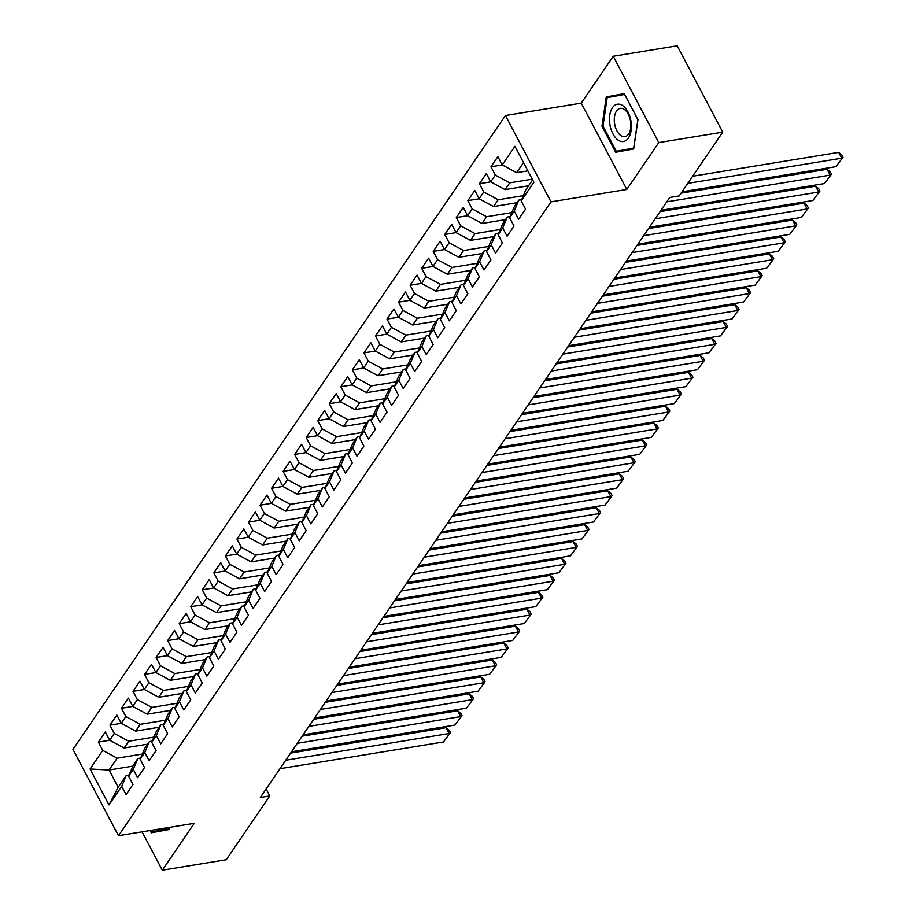 <?xml version="1.0" encoding="UTF-8"?>
<svg xmlns="http://www.w3.org/2000/svg" width="916" height="916" viewBox="0 0 916 916"><rect width="100%" height="100%" fill="white"/><g stroke="black" fill="none" stroke-linecap="round" stroke-linejoin="round"><path stroke-width="1.37" d="M505.46 115.519L72.959 749.38L118.485 835.724L550.985 201.864L505.46 115.519L581.271 103.13L626.796 189.463L658.776 142.598L613.251 56.254L581.271 103.13M613.251 56.254L677.21 45.8L722.735 132.144L658.776 142.598M147.591 744.17L124.084 748.017L109.68 740.231L105.317 731.953L98.39 742.097L109.714 740.254L114.305 733.464L109.931 725.174L121.267 723.331M133.026 691.34L144.35 689.485L139.953 681.183L133.026 691.34L137.389 699.618L132.774 706.385L128.412 698.107L121.484 708.263L125.847 716.541L121.233 723.308L116.859 715.03L109.931 725.174M182.227 693.412L158.72 697.259L144.327 689.473L148.942 682.706L144.568 674.416L155.903 672.562L151.495 664.26L144.568 674.416M193.768 676.489L170.261 680.336L155.869 672.55L160.483 665.783L156.121 657.493L167.445 655.65M179.215 623.659L190.539 621.804L186.143 613.502L179.215 623.659L183.578 631.937L178.964 638.704L174.59 630.426L167.662 640.57L172.036 648.86L167.41 655.627L163.048 647.349L156.121 657.493M228.416 625.731L204.898 629.567L190.505 621.781L195.119 615.014L190.757 606.736L202.081 604.881M202.299 589.812L213.623 587.957L209.226 579.656L202.299 589.812L206.673 598.091L202.047 604.869L197.684 596.579L190.757 606.736M251.499 591.885L227.992 595.732L213.6 587.946L218.214 581.179L213.852 572.889L225.176 571.034L220.779 562.733L213.852 572.889M263.052 574.962L239.534 578.809L225.141 571.023L229.756 564.256L225.393 555.966L236.717 554.123M283.124 471.362L294.448 469.519L290.051 461.217L283.124 471.362L287.487 479.652L282.872 486.419L278.498 478.129L271.571 488.285L275.945 496.575L271.331 503.342L266.957 495.052L260.029 505.208L264.403 513.487L259.778 520.254L255.415 511.975L248.488 522.131L252.85 530.41L248.236 537.177L243.862 528.898L236.935 539.043L241.309 547.333L236.683 554.1L232.321 545.822L225.393 555.966M332.325 473.435L308.818 477.282L294.414 469.496L299.04 462.729L294.666 454.439L305.99 452.596M317.76 420.604L329.084 418.749L324.688 410.448L317.76 420.604L322.123 428.883L317.509 435.65L313.146 427.371L306.219 437.527L310.581 445.806L305.967 452.573L301.593 444.294L294.666 454.439M366.961 422.677L343.454 426.512L329.05 418.738L333.676 411.96L329.302 403.681L340.637 401.826M387.033 319.077L398.357 317.222L393.96 308.921L387.033 319.077L391.407 327.356L386.781 334.122L382.419 325.844L375.491 336L379.854 344.279L375.239 351.046L370.865 342.767L363.938 352.912L368.312 361.202L363.686 367.969L359.324 359.69L352.397 369.835L356.759 378.125L352.145 384.892L347.782 376.602L340.855 386.758L345.218 395.048L340.603 401.815L336.229 393.525L329.302 403.681M436.234 321.15L412.727 324.997L398.334 317.211L402.948 310.444L398.575 302.154L409.91 300.299M421.669 268.308L432.993 266.464L428.596 258.163L421.669 268.308L426.043 276.598L421.417 283.365L417.055 275.086L410.128 285.231L414.49 293.521L409.876 300.288L405.502 291.998L398.575 302.154M470.87 270.38L447.363 274.228L432.97 266.442L437.585 259.675L433.222 251.396L444.546 249.541M490.942 166.781L502.277 164.937L497.869 156.636L490.942 166.781L495.316 175.071L490.701 181.837L486.327 173.559L479.4 183.704L483.774 191.994L479.148 198.761L474.786 190.471L467.858 200.627L472.221 208.917L467.607 215.684L463.233 207.394L456.305 217.55L460.679 225.828L456.054 232.607L451.691 224.317L444.764 234.473L449.126 242.751L444.512 249.518L440.149 241.24L433.222 251.396M527.891 170.868L516.635 172.7L502.243 164.914L514.941 146.308L533.891 182.238L521.193 200.856L525.738 189.967L532.643 179.868M132.831 766.131L109.073 770.013L90.054 768.993L109.004 804.935L121.702 786.317L126.076 794.607L133.003 784.451L128.629 776.173L133.255 769.406L137.618 777.684L144.545 767.528L140.182 759.25L144.797 752.483L149.159 760.761L156.086 750.616L151.724 742.326L156.338 735.559L160.712 743.838L167.639 733.693L163.266 725.403L167.891 718.636L172.254 726.926L179.181 716.77L174.819 708.48L179.433 701.713L183.795 710.003L190.723 699.847L186.36 691.569L190.975 684.79L195.348 693.08L202.276 682.924L197.902 674.645L202.528 667.878L206.89 676.157L213.817 666.001L209.455 657.722L214.069 650.955L218.443 659.234L225.37 649.089L220.996 640.799L225.611 634.032L229.985 642.311L236.912 632.166L232.538 623.876L237.164 617.109L241.526 625.399L248.454 615.243L244.091 606.953L248.705 600.186L253.079 608.476L260.007 598.32L255.633 590.041L260.259 583.274L264.621 591.553L271.548 581.397L267.186 573.118L271.8 566.351L276.163 574.63L283.09 564.485L278.727 556.195L283.342 549.428L287.716 557.707L294.643 547.562L290.269 539.272L294.895 532.505L299.257 540.795L306.184 530.639L301.822 522.349L306.436 515.582L310.799 523.872L317.738 513.716L313.364 505.437L317.978 498.659L322.352 506.949L329.279 496.793L324.905 488.514L329.531 481.747L333.893 490.026L340.821 479.87L336.458 471.591L341.073 464.824L345.447 473.103L352.374 462.958L348 454.668L352.626 447.901L356.988 456.179L363.915 446.035L359.553 437.745L364.167 430.978L368.53 439.268L375.457 429.112L371.095 420.822L375.709 414.055L380.083 422.345L387.01 412.189L382.636 403.91L387.262 397.143L391.624 405.422L398.552 395.265L394.189 386.987L398.804 380.22L403.166 388.499L410.093 378.354L405.731 370.064L410.345 363.297L414.719 371.575L421.646 361.431L417.272 353.141L421.898 346.374L426.261 354.664L433.188 344.508L428.825 336.218L433.44 329.451L437.814 337.741L444.741 327.585L440.367 319.306L444.981 312.528L449.355 320.818L456.283 310.661L451.909 302.383L456.534 295.616L460.897 303.894L467.824 293.738L463.462 285.46L468.076 278.693L472.45 286.971L479.377 276.827L475.003 268.537L479.629 261.77L483.991 270.048L490.919 259.904L486.556 251.614L491.171 244.847L495.533 253.137L502.46 242.98L498.098 234.691L502.712 227.924L507.086 236.214L514.013 226.057L509.64 217.779L514.265 211.012L518.628 219.29L525.555 209.134L521.193 200.856M90.054 768.993L102.752 750.387L98.39 742.097M722.735 132.144L679.203 195.932L669.733 197.478L260.316 797.504L269.796 795.947L266.121 788.997M153.899 737.128L128.698 741.25L124.084 748.017M114.305 733.464L128.698 741.25M109.004 804.935L118.175 787.279L126.259 775.44L129.133 774.97M121.702 786.317L126.259 775.44M159.132 727.258L135.625 731.094L140.251 724.327L165.441 720.205M121.233 723.308L135.625 731.094M125.847 716.541L140.251 724.327M128.629 776.173L133.186 765.284L137.801 758.517L140.675 758.047M133.255 769.406L137.801 758.517M170.685 710.335L147.178 714.171L151.793 707.404L176.994 703.293M132.774 706.385L147.178 714.171M137.389 699.618L151.793 707.404M140.182 759.25L144.728 748.361L149.354 741.594L152.228 741.124M144.797 752.483L149.354 741.594M188.536 686.37L163.334 690.481L158.72 697.259M148.942 682.706L163.334 690.481M151.724 742.326L156.281 731.449L160.895 724.67L163.769 724.201M156.338 735.559L160.895 724.67M200.077 669.447L174.887 673.569L170.261 680.336M160.483 665.783L174.887 673.569M163.266 725.403L167.823 714.526L172.437 707.759L175.322 707.289M167.891 718.636L172.437 707.759M205.321 659.566L181.815 663.413L186.429 656.646L211.63 652.524M167.41 655.627L181.815 663.413M172.036 648.86L186.429 656.646M174.819 708.48L179.364 697.603L183.99 690.836L186.864 690.366M179.433 701.713L183.99 690.836M216.863 642.643L193.356 646.49L197.971 639.723L223.172 635.601M178.964 638.704L193.356 646.49M183.578 631.937L197.971 639.723M186.36 691.569L190.917 680.68L195.532 673.913L198.406 673.443M190.975 684.79L195.532 673.913M234.714 618.678L209.524 622.8L204.898 629.567M195.119 615.014L209.524 622.8M197.902 674.645L202.459 663.757L207.073 656.99L209.959 656.52M202.528 667.878L207.073 656.99M239.958 608.808L216.451 612.644L221.065 605.877L246.267 601.766M202.047 604.869L216.451 612.644M206.673 598.091L221.065 605.877M209.455 657.722L214.012 646.833L218.626 640.066L221.5 639.597M214.069 650.955L218.626 640.066M257.808 584.843L232.607 588.965L227.992 595.732M218.214 581.179L232.607 588.965M220.996 640.799L225.554 629.922L230.168 623.155L233.042 622.674M225.611 634.032L230.168 623.155M269.361 567.92L244.16 572.042L239.534 578.809M229.756 564.256L244.16 572.042M232.538 623.876L237.095 612.999L241.721 606.232L244.595 605.762M237.164 617.109L241.721 606.232M274.594 558.039L251.087 561.886L255.701 555.119L280.903 550.997M236.683 554.1L251.087 561.886M241.309 547.333L255.701 555.119M244.091 606.953L248.648 596.076L253.263 589.309L256.137 588.839M248.705 600.186L253.263 589.309M286.136 541.127L262.629 544.963L267.254 538.196L292.444 534.074M248.236 537.177L262.629 544.963M252.85 530.41L267.254 538.196M255.633 590.041L260.19 579.152L264.804 572.385L267.678 571.916M260.259 583.274L264.804 572.385M297.689 524.204L274.182 528.04L278.796 521.273L303.998 517.162M259.778 520.254L274.182 528.04M264.403 513.487L278.796 521.273M267.186 573.118L271.731 562.229L276.357 555.462L279.231 554.993M271.8 566.351L276.357 555.462M309.23 507.281L285.723 511.128L290.338 504.35L315.539 500.239M271.331 503.342L285.723 511.128M275.945 496.575L290.338 504.35M278.727 556.195L283.284 545.318L287.899 538.539L290.773 538.07M283.342 549.428L287.899 538.539M320.783 490.358L297.265 494.205L301.891 487.438L327.081 483.316M282.872 486.419L297.265 494.205M287.487 479.652L301.891 487.438M290.269 539.272L294.826 528.395L299.44 521.628L302.326 521.158M294.895 532.505L299.44 521.628M338.634 466.393L313.432 470.515L308.818 477.282M299.04 462.729L313.432 470.515M301.822 522.349L306.368 511.471L310.993 504.705L313.867 504.235M306.436 515.582L310.993 504.705M343.866 456.512L320.36 460.359L324.974 453.592L350.175 449.47M305.967 452.573L320.36 460.359M310.581 445.806L324.974 453.592M313.364 505.437L317.921 494.548L322.535 487.781L325.409 487.312M317.978 498.659L322.535 487.781M355.419 439.6L331.901 443.436L336.527 436.669L361.717 432.547M317.509 435.65L331.901 443.436M322.123 428.883L336.527 436.669M324.905 488.514L329.462 477.625L334.088 470.858L336.962 470.389M329.531 481.747L334.088 470.858M373.27 415.635L348.069 419.746L343.454 426.512M333.676 411.96L348.069 419.746M336.458 471.591L341.015 460.702L345.63 453.935L348.504 453.466M341.073 464.824L345.63 453.935M378.503 405.754L354.996 409.601L359.61 402.834L384.812 398.712M340.603 401.815L354.996 409.601M345.218 395.048L359.61 402.834M348 454.668L352.557 443.791L357.171 437.024L360.045 436.543M352.626 447.901L357.171 437.024M390.056 388.831L366.537 392.678L371.163 385.911L396.365 381.789M352.145 384.892L366.537 392.678M356.759 378.125L371.163 385.911M359.553 437.745L364.099 426.867L368.724 420.1L371.598 419.631M364.167 430.978L368.724 420.1M401.597 371.907L378.09 375.755L382.705 368.988L407.906 364.866M363.686 367.969L378.09 375.755M368.312 361.202L382.705 368.988M371.095 420.822L375.652 409.944L380.266 403.177L383.14 402.708M375.709 414.055L380.266 403.177M413.139 354.996L389.632 358.832L394.258 352.065L419.448 347.943M375.239 351.046L389.632 358.832M379.854 344.279L394.258 352.065M382.636 403.91L387.193 393.021L391.808 386.254L394.681 385.785M387.262 397.143L391.808 386.254M424.692 338.073L401.185 341.908L405.799 335.142L431.001 331.031M386.781 334.122L401.185 341.908M391.407 327.356L405.799 335.142M394.189 386.987L398.735 376.098L403.361 369.331L406.235 368.862M398.804 380.22L403.361 369.331M442.543 314.108L417.341 318.218L412.727 324.997M402.948 310.444L417.341 318.218M405.731 370.064L410.288 359.186L414.902 352.408L417.776 351.939M410.345 363.297L414.902 352.408M447.787 304.226L424.268 308.074L428.894 301.307L454.084 297.185M409.876 300.288L424.268 308.074M414.49 293.521L428.894 301.307M417.272 353.141L421.829 342.263L426.444 335.496L429.329 335.027M421.898 346.374L426.444 335.496M459.328 287.303L435.821 291.151L440.436 284.384L465.637 280.262M421.417 283.365L435.821 291.151M426.043 276.598L440.436 284.384M428.825 336.218L433.371 325.34L437.997 318.573L440.871 318.104M433.44 329.451L437.997 318.573M477.179 263.339L451.977 267.461L447.363 274.228M437.585 259.675L451.977 267.461M440.367 319.306L444.924 308.417L449.538 301.65L452.412 301.181M444.981 312.528L449.538 301.65M482.423 253.469L458.905 257.304L463.53 250.537L488.72 246.415M444.512 249.518L458.905 257.304M449.126 242.751L463.53 250.537M451.909 302.383L456.466 291.494L461.091 284.727L463.965 284.258M456.534 295.616L461.091 284.727M493.964 236.546L470.458 240.381L475.072 233.614L500.273 229.504M456.054 232.607L470.458 240.381M460.679 225.828L475.072 233.614M463.462 285.46L468.019 274.571L472.633 267.804L475.507 267.335M468.076 278.693L472.633 267.804M505.506 219.622L481.999 223.47L486.625 216.703L511.815 212.581M467.607 215.684L481.999 223.47M472.221 208.917L486.625 216.703M475.003 268.537L479.56 257.659L484.175 250.881L487.049 250.411M479.629 261.77L484.175 250.881M517.059 202.699L493.552 206.547L498.167 199.78L523.368 195.658M479.148 198.761L493.552 206.547M483.774 191.994L498.167 199.78M486.556 251.614L491.102 240.736L495.728 233.969L498.602 233.5M491.171 244.847L495.728 233.969M528.601 185.776L505.094 189.623L509.708 182.856L532.265 179.17M490.701 181.837L505.094 189.623M495.316 175.071L509.708 182.856M498.098 234.691L502.655 223.813L507.269 217.046L510.143 216.577M502.712 227.924L507.269 217.046M523.528 162.601L516.635 172.7M509.64 217.779L514.197 206.89L518.811 200.123L521.696 199.654M514.265 211.012L518.811 200.123M142.094 831.865L162.304 870.2L226.263 859.746L269.796 795.947M626.796 189.463L550.985 201.864M162.304 870.2L194.284 823.324L118.485 835.724M142.346 754.051L117.156 758.173L109.073 770.013L118.175 787.279M102.752 750.387L117.156 758.173M615.678 152.274L633.677 148.953L637.96 119.618L624.254 93.615L606.255 96.947L601.972 126.271L615.678 152.274M150.098 830.549L151.3 832.839L169.3 829.507L169.62 827.366M479.4 183.704L490.724 181.86M467.858 200.627L479.183 198.772M456.305 217.55L467.641 215.695M444.764 234.473L456.088 232.618M410.128 285.231L421.452 283.387M375.491 336L386.815 334.145M363.938 352.912L375.274 351.068M352.397 369.835L363.721 367.992M340.855 386.758L352.179 384.903M306.219 437.527L317.543 435.673M271.571 488.285L282.907 486.43M260.029 505.208L271.354 503.353M248.488 522.131L259.812 520.277M236.935 539.043L248.27 537.2M167.662 640.57L178.986 638.727M121.484 708.263L132.809 706.408M624.357 93.81L616.205 95.321L616.102 96.02M625.193 149.835L625.525 150.453M603.003 126.099L601.972 126.271M616.205 95.321L606.255 96.947M160.827 830.388L161.147 831.018M687.779 183.372L841.747 158.205L838.678 152.365L692.645 176.238M682.008 191.833L835.976 166.666L843.041 157.22L835.976 166.666M838.678 152.365L841.815 154.884L843.041 157.22M666.756 201.841L830.205 175.128L827.125 169.288L681.103 193.161M660.986 210.302L824.434 183.578L831.499 174.143L824.434 183.578M827.125 169.288L830.262 171.807L831.499 174.143M655.215 218.764L818.664 192.039L815.583 186.211L660.081 211.63M649.433 227.225L812.881 200.501L819.946 191.055L812.881 200.501M815.583 186.211L818.721 188.73L819.946 191.055M617.934 139.976A18.904 10.671 -99.3 0 0 631.113 130.507A18.904 10.671 -99.3 0 0 622.937 105.764A18.904 10.671 -99.3 0 0 609.758 115.233A18.904 10.671 -99.3 0 0 617.934 139.976M620.705 135.465A14.312 8.084 -99.3 0 0 624.907 136.644A14.312 8.084 -99.3 0 0 630.895 124.828A14.312 8.084 -99.3 0 0 624.494 109.565A14.312 8.084 -99.3 0 0 620.292 108.386A14.312 8.084 -99.3 0 0 614.293 120.202A14.312 8.084 -99.3 0 0 620.705 135.465M633.78 148.255L616.285 151.289L603.003 126.087L607.159 97.68L624.586 94.451L637.88 119.641L633.723 148.06L616.285 151.289M169.403 828.82L151.907 831.854L151.14 830.377M169.529 827.377L169.346 828.625L151.907 831.854M643.662 235.687L807.111 208.963L804.042 203.134L648.528 228.553M637.891 244.148L801.34 217.424L808.404 207.978L801.34 217.424M804.042 203.134L807.179 205.642L808.404 207.978M632.12 252.61L795.569 225.886L792.489 220.058L636.986 245.477M626.349 261.06L789.798 234.347L796.863 224.901L789.798 234.347M792.489 220.058L795.626 222.565L796.863 224.901M620.579 269.522L784.016 242.809L780.947 236.969L625.445 262.388M614.796 277.983L778.245 251.27L785.31 241.824L778.245 251.27M780.947 236.969L784.085 239.488L785.31 241.824M609.025 286.445L772.474 259.732L769.394 253.892L613.892 279.311M603.255 294.906L766.703 268.193L773.768 258.747L766.703 268.193M769.394 253.892L772.532 256.411L773.768 258.747M597.484 303.368L760.933 276.655L757.853 270.815L602.35 296.234M591.713 311.829L755.162 285.105L762.215 275.67L755.162 285.105M757.853 270.815L760.99 273.334L762.215 275.67M585.931 320.291L749.38 293.567L746.311 287.739L590.797 313.158M580.16 328.752L743.609 302.028L750.673 292.582L743.609 302.028M746.311 287.739L749.448 290.257L750.673 292.582M574.389 337.214L737.838 310.49L734.758 304.662L579.255 330.081M568.618 345.675L732.067 318.951L739.132 309.505L732.067 318.951M734.758 304.662L737.895 307.169L739.132 309.505M562.848 354.126L726.296 327.413L723.216 321.573L567.714 347.004M557.077 362.587L720.514 335.874L727.579 326.428L720.514 335.874M723.216 321.573L726.354 324.092L727.579 326.428M551.295 371.049L714.743 344.336L711.675 338.496L556.161 363.915M545.524 379.51L708.973 352.797L716.037 343.351L708.973 352.797M711.675 338.496L714.812 341.015L716.037 343.351M539.753 387.972L703.202 361.259L700.122 355.419L544.619 380.838M533.982 396.433L697.431 369.72L704.496 360.274L697.431 369.72M700.122 355.419L703.259 357.938L704.496 360.274M528.211 404.895L691.66 378.171L688.58 372.343L533.078 397.762M522.429 413.356L685.878 386.632L692.943 377.186L685.878 386.632M688.58 372.343L691.717 374.862L692.943 377.186M516.658 421.818L680.107 395.094L677.038 389.266L521.525 414.685M510.888 430.28L674.336 403.555L681.401 394.109L674.336 403.555M677.038 389.266L680.164 391.773L681.401 394.109M505.117 438.741L668.565 412.017L665.485 406.189L509.983 431.608M499.346 447.191L662.795 420.478L669.859 411.032L662.795 420.478M665.485 406.189L668.623 408.696L669.859 411.032M493.564 455.653L657.012 428.94L653.944 423.1L498.441 448.519M487.793 464.114L651.242 437.401L658.306 427.955L651.242 437.401M653.944 423.1L657.081 425.619L658.306 427.955M482.022 472.576L645.471 445.863L642.391 440.024L486.888 465.442M476.251 481.037L639.7 454.325L646.765 444.878L639.7 454.325M642.391 440.024L645.528 442.543L646.765 444.878M470.481 489.499L633.929 462.786L630.849 456.947L475.347 482.366M464.71 497.96L628.158 471.236L635.212 461.801L628.158 471.236M630.849 456.947L633.987 459.466L635.212 461.801M458.927 506.422L622.376 479.698L619.308 473.87L463.794 499.289M453.157 514.884L616.605 488.159L623.67 478.713L616.605 488.159M619.308 473.87L622.445 476.389L623.67 478.713M447.386 523.345L610.835 496.621L607.755 490.793L452.252 516.212M441.615 531.807L605.064 505.082L612.128 495.636L605.064 505.082M607.755 490.793L610.892 493.3L612.128 495.636M435.844 540.257L599.293 513.544L596.213 507.704L440.71 533.135M430.062 548.718L593.511 522.005L600.575 512.559L593.511 522.005M596.213 507.704L599.35 510.223L600.575 512.559M424.291 557.18L587.74 530.467L584.671 524.628L429.157 550.047M418.52 565.641L581.969 538.929L589.034 529.482L581.969 538.929M584.671 524.628L587.809 527.147L589.034 529.482M412.75 574.103L576.198 547.39L573.118 541.551L417.616 566.97M406.979 582.565L570.428 555.852L577.492 546.405L570.428 555.852M573.118 541.551L576.256 544.07L577.492 546.405M401.208 591.026L564.657 564.302L561.577 558.474L406.074 583.893M395.426 599.488L558.875 572.763L565.939 563.317L558.875 572.763M561.577 558.474L564.714 560.993L565.939 563.317M389.655 607.949L553.104 581.225L550.035 575.397L394.521 600.816M383.884 616.411L547.333 589.686L554.398 580.24L547.333 589.686M550.035 575.397L553.161 577.904L554.398 580.24M378.113 624.872L541.562 598.148L538.482 592.32L382.98 617.739M372.343 633.322L535.791 606.61L542.856 597.163L535.791 606.61M538.482 592.32L541.619 594.827L542.856 597.163M366.56 641.784L530.009 615.071L526.94 609.232L371.427 634.651M360.79 650.245L524.238 623.533L531.303 614.086L524.238 623.533M526.94 609.232L530.078 611.751L531.303 614.086M355.019 658.707L518.467 631.994L515.387 626.155L359.885 651.574M349.248 667.169L512.697 640.456L519.761 631.01L512.697 640.456M515.387 626.155L518.525 628.674L519.761 631.01M343.477 675.63L506.926 648.917L503.846 643.078L348.343 668.497M337.706 684.092L501.144 657.367L508.208 647.933L501.144 657.367M503.846 643.078L506.983 645.597L508.208 647.933M331.924 692.553L495.373 665.829L492.304 660.001L336.79 685.42M326.153 701.015L489.602 674.29L496.667 664.844L489.602 674.29M492.304 660.001L495.442 662.52L496.667 664.844M320.382 709.476L483.831 682.752L480.751 676.924L325.249 702.343M314.612 717.938L478.06 691.214L485.125 681.767L478.06 691.214M480.751 676.924L483.888 679.432L485.125 681.767M308.841 726.388L472.29 699.675L469.21 693.836L313.707 719.266M303.059 734.85L466.507 708.137L473.572 698.69L466.507 708.137M469.21 693.836L472.347 696.355L473.572 698.69M297.288 743.311L460.737 716.598L457.668 710.759L302.154 736.178M291.517 751.773L454.966 725.06L462.03 715.614L454.966 725.06M457.668 710.759L460.794 713.278L462.03 715.614M285.746 760.234L449.195 733.521L446.115 727.682L290.612 753.101M279.975 768.696L443.424 741.983L450.489 732.537L443.424 741.983M446.115 727.682L449.252 730.201L450.489 732.537"/></g></svg>
